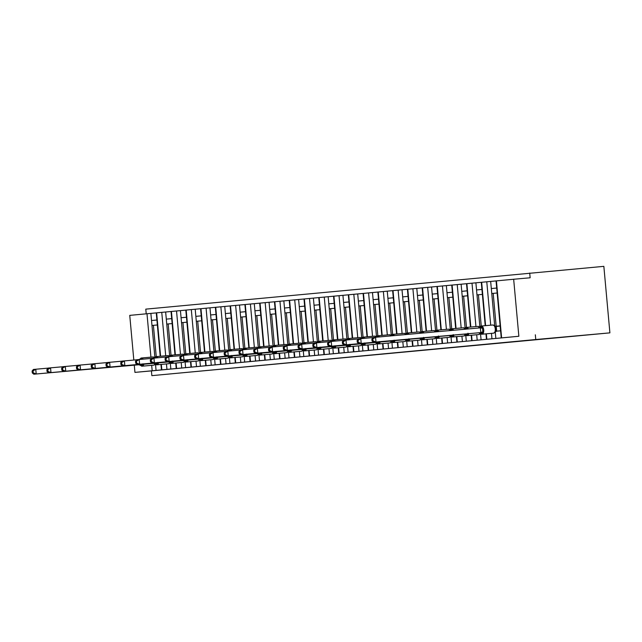 <?xml version="1.0" encoding="UTF-8"?>
<svg xmlns="http://www.w3.org/2000/svg" width="642" height="642" viewBox="0 0 642 642"><rect width="100%" height="100%" fill="white"/><g stroke="black" fill="none" stroke-linecap="round" stroke-linejoin="round"><path stroke-width="0.96" d="M155.525 364.463L156.062 370.402L134.94 372.384L151.416 370.899L151.849 375.65L609.9 332.861L603.849 266.35L145.79 309.139L146.224 313.826M496.394 331.2L500.591 330.807M156.062 370.402L495.849 338.438L495.263 331.946M495.849 338.438L502.67 337.796L501.242 337.925L496.049 280.915L490.665 281.429L491.315 288.555L496.699 288.049L491.315 288.555L491.764 293.498L493.184 293.362L496.178 326.24L500.142 325.879L496.178 326.24M494.709 325.895L491.764 293.498M497.149 293.009L493.184 293.362M481.075 339.827L480.537 333.888M481.259 326.04L478.41 294.75L476.99 294.887L475.891 282.817L481.283 282.311M479.879 326.626L476.99 294.887M482.383 294.397L478.41 294.75M481.933 289.462L476.541 289.951L481.925 289.438M466.309 341.223L465.763 335.276M466.485 327.428L463.636 296.147L462.216 296.275L461.117 284.213L475.891 282.817M465.105 328.014L462.216 296.275M467.609 295.785L463.636 296.147M467.159 290.85L461.767 291.34L467.151 290.826M451.535 342.611L450.989 336.665M451.711 328.816L448.862 297.535L447.442 297.663L446.342 285.602L461.117 284.213M450.331 329.41L447.442 297.663M452.835 297.174L448.862 297.535M446.993 292.728L452.385 292.222L446.993 292.728M436.761 344L436.215 338.061M436.937 330.213L434.088 298.923L432.668 299.06L431.568 286.99L446.342 285.602M435.557 330.799L432.668 299.06M438.061 298.562L434.088 298.923M437.611 293.635L432.218 294.116L437.611 293.611M421.987 345.388L421.441 339.449M422.163 331.601L419.314 300.312L417.894 300.448L416.794 288.378L431.568 286.99M420.783 332.187L417.894 300.448M423.287 299.958L419.314 300.312M422.837 295.023L417.444 295.505L422.837 294.999M407.213 346.776L406.675 340.838M407.389 332.989L404.54 301.7L403.12 301.836L402.02 289.767L416.794 288.378M406.009 333.575L403.12 301.836M408.513 301.347L404.54 301.7M402.67 296.893L408.063 296.387L402.67 296.893M392.439 348.165L391.901 342.226M392.615 334.378L389.766 303.096L388.346 303.225L387.254 291.163L392.639 290.649M391.235 334.963L388.346 303.225M393.739 302.735L389.766 303.096M393.289 297.8L387.896 298.289L393.289 297.776M377.665 349.561L377.127 343.614M377.841 335.766L374.992 304.485L373.572 304.613L372.48 292.551L387.254 291.163M376.461 336.352L373.572 304.613M378.965 304.123L374.992 304.485M373.122 299.678L378.515 299.164L373.122 299.678M362.89 350.949L362.353 345.003M363.067 337.154L360.226 305.873L358.806 306.009L357.706 293.94L372.48 292.551M361.695 337.748L358.806 306.009M364.191 305.512L360.226 305.873M358.356 301.066L363.741 300.56L358.356 301.066M348.116 352.338L347.579 346.399M348.293 338.551L345.452 307.261L344.032 307.398L342.932 295.328L348.317 294.822M346.921 339.137L344.032 307.398M349.417 306.9L345.452 307.261M348.967 301.973L343.582 302.454L348.967 301.949M333.342 353.726L332.805 347.787M333.527 339.939L330.678 308.65L329.258 308.786L328.158 296.716L342.932 295.328M332.147 340.525L329.258 308.786M334.642 308.296L330.678 308.65M328.808 303.843L334.193 303.337L328.808 303.843M318.568 355.114L318.031 349.176M318.753 341.327L315.904 310.038L314.484 310.174L313.384 298.105L318.777 297.599M317.373 341.913L314.484 310.174M319.877 309.685L315.904 310.038M319.427 304.749L314.034 305.231L319.419 304.725M303.802 356.503L303.257 350.564M303.979 342.716L301.13 311.434L299.71 311.563L298.61 299.501L313.384 298.105M302.599 343.301L299.71 311.563M305.102 311.073L301.13 311.434M304.653 306.138L299.26 306.627L304.645 306.114M289.028 357.899L288.483 351.952M289.205 344.104L286.356 312.823L284.936 312.951L283.836 300.889L298.61 299.501M287.825 344.69L284.936 312.951M290.328 312.461L286.356 312.823M284.486 308.016L289.879 307.51L284.486 308.016M274.254 359.287L273.709 353.349M274.431 345.5L271.582 314.211L270.162 314.347L269.062 302.278L283.836 300.889M273.051 346.086L270.162 314.347M275.554 313.85L271.582 314.211M275.105 308.914L269.712 309.404L275.105 308.898M259.48 360.676L258.935 354.737M259.657 346.889L256.808 315.599L255.388 315.736L254.288 303.666L269.062 302.278M258.277 347.474L255.388 315.736M260.78 315.246L256.808 315.599M260.331 310.311L254.938 310.792L260.331 310.287M244.706 362.064L244.169 356.125M244.883 348.277L242.034 316.988L240.614 317.124L239.514 305.054L254.288 303.666M243.503 348.863L240.614 317.124M246.006 316.634L242.034 316.988M240.164 312.181L245.557 311.675L240.164 312.181M229.932 363.452L229.395 357.514M230.109 349.665L227.26 318.376L225.84 318.512L224.748 306.443L230.133 305.937M228.729 350.251L225.84 318.512M231.232 318.023L227.26 318.376M230.783 313.087L225.39 313.569L230.783 313.063M215.158 364.841L214.621 358.902M215.335 351.054L212.486 319.772L211.066 319.901L209.974 307.839L224.748 306.443M213.955 351.639L211.066 319.901M216.458 319.411L212.486 319.772M210.616 314.965L216.009 314.452L210.616 314.965M200.384 366.237L199.847 360.29M200.561 352.442L197.72 321.161L196.3 321.289L195.2 309.227L209.974 307.839M199.189 353.028L196.3 321.289M201.684 320.799L197.72 321.161M195.85 316.354L201.235 315.848L195.85 316.354M185.61 367.625L185.073 361.687M185.787 353.838L182.946 322.549L181.525 322.685L180.426 310.616L185.811 310.11M184.415 354.424L181.525 322.685M186.91 322.188L182.946 322.549M186.461 317.252L181.076 317.742L186.461 317.236M170.836 369.014L170.299 363.075M171.021 355.227L168.172 323.937L166.751 324.074L165.652 312.004L180.426 310.616M169.64 355.812L166.751 324.074M172.136 323.584L168.172 323.937M166.302 319.13L171.687 318.625L166.302 319.13M156.247 356.615L153.398 325.325L151.977 325.462L150.878 313.392L156.271 312.887M154.866 357.201L151.977 325.462M157.37 324.972L153.398 325.325M156.921 320.037L151.528 320.518L156.913 320.013M529.706 273.027L530.14 277.777L513.664 279.254L518.856 336.264L501.242 337.925M518.856 336.264L151.416 370.899M513.664 279.254L496.049 280.915M150.934 357.153L146.986 313.753L129.748 315.374L133.817 360.05M146.986 313.753L150.878 313.392M165.708 355.764L161.76 312.357L156.263 312.879L160.211 356.254M161.76 312.357L165.652 312.004M195.256 352.98L191.308 309.58L185.811 310.102L189.759 353.477M191.308 309.58L195.2 309.227M239.578 348.815L235.622 305.415L230.133 305.929L234.081 349.304M235.622 305.415L239.514 305.054M328.214 340.477L324.266 297.077L318.769 297.591L322.717 340.966M324.266 297.077L328.158 296.716M357.763 337.692L353.814 294.293L348.317 294.814L352.265 338.19M353.814 294.293L357.706 293.94M402.085 333.527L398.128 290.128L392.639 290.641L396.587 334.025M398.128 290.128L402.02 289.767M490.721 325.189L486.772 281.79L481.275 282.303L485.224 325.687M486.772 281.79L490.665 281.429M134.94 372.384L134.282 365.17M535.332 334.787L535.765 339.53L151.849 375.65M609.9 332.861L535.765 339.53M142.965 363.781L143.399 364.937L141.489 365.699L139.619 364.961L141.994 366.197L153.526 365.162A4.101 2.046 -95.1 0 0 153.526 365.162L153.815 365.129A4.101 2.046 -95.1 0 0 155.043 364.03M32.1 371.012L32.277 372.906L33.215 372.817L33.047 370.924L32.1 371.012L33.4 369.455L48.126 368.123M33.047 370.924L35.767 369.238L36.201 373.989L140.943 364.512M33.215 372.817L36.201 373.989L33.833 374.206L140.967 364.56M140.092 359.424A2.103 1.822 84.6 0 0 140.558 358.629L141.537 357.995A4.101 2.046 84.9 0 1 143.142 359.151M140.373 359.4A2.103 1.822 84.6 0 0 140.847 358.597A0.955 0.827 84.6 0 1 141.529 357.995L141.529 357.995A0.955 0.827 84.6 0 0 141.529 357.995L141.248 358.027A0.955 0.827 -95.4 0 0 140.558 358.629L142.861 358.998L142.227 359.231M143.399 364.937L141.039 364.552M140.349 365.226L138.672 364.776M33.833 374.206L32.277 372.906M157.739 362.385L158.173 363.549L156.263 364.311L154.393 363.573L156.76 364.808A4.101 2.046 84.9 0 1 156.76 364.808L168.3 363.765A4.101 2.046 -95.1 0 0 168.3 363.765L168.581 363.741A4.101 2.046 -95.1 0 0 169.817 362.642M46.874 369.623L47.043 371.517L47.989 371.429L47.821 369.535L46.874 369.623L48.174 368.067L62.9 366.734M47.821 369.535L50.541 367.85L50.975 372.601L155.757 363.115M47.989 371.429L50.975 372.601L48.607 372.817L155.733 363.171M154.866 358.035A2.103 1.822 84.6 0 0 155.332 357.233L156.303 356.607A0.955 0.827 84.6 0 0 155.613 357.209L157.635 357.61M158.173 363.549L155.813 363.163M155.123 363.837L153.446 363.388M48.607 372.817L47.043 371.517M172.513 360.997L172.947 362.16L171.037 362.923L169.167 362.184L171.534 363.42A4.101 2.046 84.9 0 1 171.534 363.42L183.355 362.353A4.101 2.046 -95.1 0 0 184.591 361.253M61.648 368.235L61.817 370.129L62.764 370.041L62.595 368.139L61.648 368.235L62.948 366.678L77.674 365.346M62.595 368.139L65.315 366.454L65.749 371.204L170.531 361.727M62.764 370.041L65.749 371.204L63.381 371.429L170.507 361.783M169.64 356.647A2.103 1.822 84.6 0 0 170.106 355.845L169.352 356.503L170.796 355.243L182.617 354.183A4.101 2.046 -95.1 0 1 183.981 354.978M172.69 356.374A4.101 2.046 84.9 0 0 171.085 355.219L171.077 355.219A0.955 0.827 84.6 0 0 171.077 355.219L170.796 355.243A0.955 0.827 -95.4 0 0 170.106 355.845L172.409 356.222L171.775 356.454M172.947 362.16L170.587 361.775M169.897 362.441L168.22 361.992M63.381 371.429L61.817 370.129M187.287 359.608L187.721 360.764L185.811 361.534L183.941 360.796L186.308 362.024A4.101 2.046 84.9 0 1 186.308 362.024L197.84 360.989A4.101 2.046 -95.1 0 0 197.848 360.989L198.129 360.964A4.101 2.046 -95.1 0 0 199.365 359.865L201.082 360.635L212.614 359.6A4.101 2.046 -95.1 0 0 212.622 359.6L212.903 359.576A4.101 2.046 -95.1 0 0 214.139 358.477M76.422 366.839L76.591 368.741L77.538 368.652L77.369 366.751L76.422 366.839L77.722 365.29L92.448 363.958M77.369 366.751L80.09 365.065L80.523 369.816L185.265 360.339M77.538 368.652L80.523 369.816L78.155 370.041L185.281 360.387M184.415 355.259A2.103 1.822 84.6 0 0 184.88 354.456L184.126 355.114L185.57 353.854L197.391 352.787A4.101 2.046 -95.1 0 1 198.755 353.59M187.456 354.986A4.101 2.046 84.9 0 0 185.859 353.83L185.851 353.83A0.955 0.827 84.6 0 0 185.851 353.83L185.57 353.854A0.955 0.827 -95.4 0 0 184.88 354.456L187.183 354.825L186.549 355.066M187.721 360.764L185.361 360.387M184.663 361.053L182.986 360.603M78.155 370.041L76.591 368.741M202.061 358.22L202.495 359.376L200.296 360.17L198.715 359.408L199.397 359.897M91.196 365.45L91.365 367.352L92.312 367.264L92.143 365.362L91.196 365.45L92.496 363.902L107.222 362.561M92.143 365.362L94.864 363.677L95.297 368.428L200.071 358.95M92.312 367.264L95.297 368.428L92.929 368.652L200.055 358.998M199.18 353.87A2.103 1.822 84.6 0 0 199.654 353.068L198.9 353.726L200.344 352.466L212.157 351.399A4.101 2.046 -95.1 0 1 212.165 351.399A4.101 2.046 -95.1 0 1 213.529 352.201M202.23 353.59A4.101 2.046 84.9 0 0 200.633 352.442L200.625 352.442A4.101 2.046 84.9 0 1 200.633 352.442L200.344 352.466A0.955 0.827 -95.4 0 0 199.654 353.068L201.957 353.437M202.495 359.376L200.135 358.99M199.437 359.664L197.76 359.215M92.929 368.652L91.365 367.352M216.835 356.832L217.269 357.987L215.359 358.75L213.489 358.019M105.97 364.062L106.139 365.964L107.086 365.868L106.909 363.974L105.97 364.062L107.27 362.513L121.996 361.173M106.909 363.974L109.638 362.289L110.071 367.039L214.845 357.562M107.086 365.868L110.071 367.039L107.704 367.264L214.829 357.61M213.955 352.474A2.103 1.822 84.6 0 0 214.428 351.68L213.674 352.338L215.118 351.078L226.931 350.01A4.101 2.046 -95.1 0 0 226.931 350.01A4.101 2.046 -95.1 0 1 228.303 350.805M217.004 352.201A4.101 2.046 84.9 0 0 215.407 351.046L215.399 351.046A4.101 2.046 84.9 0 1 215.407 351.046L215.118 351.078A0.955 0.827 -95.4 0 0 214.428 351.68L216.731 352.049L216.089 352.289M217.269 357.987L214.901 357.602M214.211 358.276L212.534 357.827M107.704 367.264L106.139 365.964M231.61 355.443L232.043 356.599L230.133 357.361L228.263 356.623L230.63 357.859A4.101 2.046 84.9 0 1 230.63 357.859L242.162 356.824A4.101 2.046 -95.1 0 0 242.17 356.816L242.451 356.792A4.101 2.046 -95.1 0 0 243.679 355.692M120.736 362.674L120.913 364.568L121.86 364.479L121.683 362.586L120.736 362.674L122.044 361.117L136.77 359.785M121.683 362.586L124.412 360.9L124.837 365.651L229.619 356.166M121.86 364.479L124.837 365.651L122.47 365.868L229.603 356.222M228.729 351.086A2.103 1.822 84.6 0 0 229.202 350.291L230.173 349.657A4.101 2.046 84.9 0 1 230.181 349.657L241.705 348.622A4.101 2.046 -95.1 0 0 241.705 348.622A4.101 2.046 -95.1 0 1 243.077 349.417M231.778 350.813A4.101 2.046 84.9 0 0 230.181 349.657L229.884 349.689A0.955 0.827 -95.4 0 1 229.892 349.689A0.955 0.827 -95.4 0 0 229.202 350.291L231.497 350.66M232.043 356.599L229.675 356.214M228.985 356.888L227.308 356.438M122.47 365.868L120.913 364.568M246.384 354.047L246.817 355.211L244.899 355.973L243.029 355.235L245.405 356.47L256.936 355.427A4.101 2.046 -95.1 0 0 256.936 355.427L257.225 355.403A4.101 2.046 -95.1 0 0 258.453 354.304M135.51 361.286L135.687 363.179L136.634 363.091L136.457 361.197L135.51 361.286L136.818 359.729L151.544 358.397M136.457 361.197L139.186 359.512L139.611 364.263L244.393 354.777M136.634 363.091L139.611 364.263L137.244 364.479L244.377 354.833M243.503 349.697A2.103 1.822 84.6 0 0 243.976 348.895L244.658 348.293A0.955 0.827 -95.4 0 1 244.666 348.293L244.939 348.269M257.851 348.028A4.101 2.046 -95.1 0 0 256.487 347.234L244.947 348.269A4.101 2.046 84.9 0 1 244.955 348.269L244.658 348.293A0.955 0.827 -95.4 0 0 243.976 348.895L246.271 349.272L245.637 349.505M246.817 355.211L244.45 354.825M243.759 355.499L242.082 355.05M137.244 364.479L135.687 363.179M261.15 352.659L261.591 353.822L259.673 354.585L257.803 353.846L260.179 355.082A4.101 2.046 84.9 0 1 260.179 355.082L271.999 354.015A4.101 2.046 -95.1 0 0 273.227 352.915M150.284 359.897L150.461 361.791L151.408 361.703L151.231 359.801L150.284 359.897L151.584 358.34L166.318 357.008M151.231 359.801L153.952 358.116L154.385 362.866L259.135 353.389M151.408 361.703L154.385 362.866L152.018 363.091L259.151 353.445M258.277 348.309A2.103 1.822 84.6 0 0 258.742 347.507L257.996 348.165L259.432 346.905L271.253 345.845A4.101 2.046 -95.1 0 0 271.253 345.845A4.101 2.046 -95.1 0 1 272.625 346.64M261.326 348.036A4.101 2.046 84.9 0 0 259.729 346.881L259.721 346.881A4.101 2.046 84.9 0 1 259.729 346.881L259.432 346.905A0.955 0.827 -95.4 0 1 259.44 346.905A0.955 0.827 -95.4 0 0 258.742 347.507L261.045 347.884L260.411 348.116M261.591 353.822L259.224 353.437M258.533 354.103L256.856 353.654M152.018 363.091L150.461 361.791M165.058 358.501L165.235 360.403L166.182 360.314L166.005 358.413L165.058 358.501L166.358 356.952L168.726 356.727L169.159 361.478L166.792 361.703L273.998 352.041L276.365 352.426L275.924 351.27L276.365 352.426L274.447 353.196L272.577 352.458L274.953 353.686L286.484 352.651A4.101 2.046 -95.1 0 0 286.484 352.651L286.773 352.627A4.101 2.046 -95.1 0 0 288.001 351.527M166.005 358.413L168.726 356.727L181.092 355.62M166.182 360.314L169.159 361.478L273.941 352.001M273.051 346.921A2.103 1.822 84.6 0 0 273.516 346.118L272.77 346.776L274.206 345.516L286.027 344.449A4.101 2.046 -95.1 0 1 286.035 344.449A4.101 2.046 -95.1 0 1 287.399 345.252M276.1 346.648A4.101 2.046 84.9 0 0 274.495 345.492L274.206 345.516A0.955 0.827 -95.4 0 1 274.214 345.516A0.955 0.827 -95.4 0 0 273.516 346.118L275.819 346.487L275.185 346.728M273.307 352.715L271.63 352.265M166.792 361.703L165.235 360.403M290.698 349.882L291.131 351.038L289.221 351.808L287.351 351.07L289.727 352.298L301.258 351.262A4.101 2.046 -95.1 0 0 301.258 351.262L301.547 351.23A4.101 2.046 -95.1 0 0 302.775 350.139M179.832 357.113L180.009 359.014L180.948 358.926L180.779 357.024L179.832 357.113L181.132 355.564L195.858 354.224M180.779 357.024L183.5 355.339L183.933 360.09L288.675 350.612M180.948 358.926L183.933 360.09L181.566 360.314L288.699 350.66M287.825 345.532A2.103 1.822 84.6 0 0 288.29 344.73L287.536 345.388L288.98 344.128L300.801 343.061A4.101 2.046 -95.1 0 1 302.173 343.855M290.874 345.252A4.101 2.046 84.9 0 0 289.269 344.104L288.98 344.128A0.955 0.827 -95.4 0 0 288.29 344.73L290.593 345.099L289.959 345.34M291.131 351.038L288.772 350.652M288.081 351.326L286.404 350.877M181.566 360.314L180.009 359.014M305.472 348.494L305.905 349.649L303.995 350.412L302.125 349.673L304.501 350.909L316.033 349.874A4.101 2.046 -95.1 0 0 316.033 349.874L316.321 349.842A4.101 2.046 -95.1 0 0 317.549 348.742M194.606 355.724L194.783 357.626L195.722 357.53L195.553 355.636L194.606 355.724L195.906 354.175L210.632 352.835M195.553 355.636L198.274 353.951L198.707 358.701L303.449 349.224M195.722 357.53L198.707 358.701L196.34 358.926L303.473 349.272M302.599 344.136A2.103 1.822 84.6 0 0 303.064 343.342L304.043 342.708A4.101 2.046 84.9 0 1 305.648 343.863M302.88 344.112A2.103 1.822 84.6 0 0 303.353 343.31A0.955 0.827 84.6 0 1 304.035 342.708L304.035 342.708A0.955 0.827 84.6 0 0 304.035 342.708L303.754 342.74A0.955 0.827 -95.4 0 0 303.064 343.342L305.367 343.711L304.733 343.952M305.905 349.649L303.546 349.264M302.855 349.938L301.178 349.489M196.34 358.926L194.783 357.626M320.246 347.105L320.679 348.261L318.769 349.023L316.899 348.285L319.267 349.521A4.101 2.046 84.9 0 1 319.267 349.521L330.807 348.478A4.101 2.046 -95.1 0 0 330.807 348.486A4.101 2.046 -95.1 0 0 330.807 348.478L331.087 348.454A4.101 2.046 -95.1 0 0 332.323 347.354M209.38 354.336L209.549 356.23L210.496 356.141L210.327 354.248L209.38 354.336L210.68 352.779L225.406 351.447M210.327 354.248L213.048 352.562L213.481 357.313L318.263 347.828M210.496 356.141L213.481 357.313L211.114 357.53L318.239 347.884M317.373 342.748A2.103 1.822 84.6 0 0 317.838 341.945L318.809 341.319A0.955 0.827 84.6 0 0 318.119 341.921L320.141 342.322L319.507 342.555M320.679 348.261L318.32 347.876M317.63 348.55L315.952 348.1M211.114 357.53L209.549 356.23M335.02 345.709L335.453 346.873L333.543 347.635L331.673 346.897L334.041 348.133A4.101 2.046 84.9 0 1 334.041 348.133L345.861 347.065A4.101 2.046 -95.1 0 0 347.097 345.966M224.154 352.948L224.323 354.841L225.27 354.753L225.101 352.859L224.154 352.948L225.454 351.391L240.18 350.059M225.101 352.859L227.822 351.174L228.255 355.925L333.038 346.439M225.27 354.753L228.255 355.925L225.888 356.141L333.013 346.495M332.147 341.359A2.103 1.822 84.6 0 0 332.612 340.557L331.858 341.223L333.302 339.955L345.123 338.896A4.101 2.046 -95.1 0 1 346.487 339.69M335.196 341.087A4.101 2.046 84.9 0 0 333.591 339.931L333.583 339.931A0.955 0.827 84.6 0 0 333.583 339.931L333.302 339.955A0.955 0.827 -95.4 0 0 332.612 340.557L334.915 340.934M335.453 346.873L333.094 346.487M332.404 347.161L330.726 346.712M225.888 356.141L224.323 354.841M349.794 344.321L350.227 345.484L348.317 346.247L346.447 345.508L348.815 346.744L360.347 345.701A4.101 2.046 -95.1 0 0 360.355 345.701L360.635 345.677A4.101 2.046 -95.1 0 0 361.871 344.577L363.589 345.348L375.121 344.313A4.101 2.046 -95.1 0 0 375.129 344.313L375.409 344.289A4.101 2.046 -95.1 0 0 376.645 343.189M238.928 351.559L239.097 353.453L240.044 353.365L239.875 351.463L238.928 351.559L240.228 350.002L254.954 348.67M239.875 351.463L242.596 349.778L243.029 354.528L347.771 345.051M240.044 353.365L243.029 354.528L240.662 354.753L347.787 345.099M346.921 339.971A2.103 1.822 84.6 0 0 347.386 339.169L346.632 339.827L348.076 338.567L359.897 337.507A4.101 2.046 -95.1 0 1 361.261 338.302M349.962 339.698A4.101 2.046 84.9 0 0 348.365 338.543L348.357 338.543A0.955 0.827 84.6 0 0 348.357 338.543L348.076 338.567A0.955 0.827 -95.4 0 0 347.386 339.169L349.689 339.546L349.055 339.778M350.227 345.484L347.868 345.099M347.17 345.765L345.492 345.316M240.662 354.753L239.097 353.453M364.568 342.932L365.001 344.088L362.802 344.882L361.221 344.12L361.903 344.61M253.702 350.163L253.871 352.065L254.818 351.976L254.649 350.075L253.702 350.163L255.002 348.614L269.728 347.282M254.649 350.075L257.37 348.389L257.803 353.14L362.578 343.663M254.818 351.976L257.803 353.14L255.436 353.365L362.561 343.711M361.687 338.583A2.103 1.822 84.6 0 0 362.16 337.78L361.406 338.438L362.85 337.178L374.663 336.111A4.101 2.046 -95.1 0 1 374.671 336.111A4.101 2.046 -95.1 0 1 376.035 336.914M364.736 338.31A4.101 2.046 84.9 0 0 363.139 337.154L363.131 337.154A4.101 2.046 84.9 0 1 363.139 337.154L362.85 337.178A0.955 0.827 -95.4 0 0 362.16 337.78L364.463 338.149L363.821 338.39M365.001 344.088L362.642 343.703M361.944 344.377L360.266 343.927M255.436 353.365L253.871 352.065M379.342 341.544L379.775 342.7L377.865 343.462L375.995 342.732L378.363 343.96A4.101 2.046 84.9 0 1 378.363 343.96L389.895 342.924A4.101 2.046 -95.1 0 0 389.903 342.924L390.184 342.892A4.101 2.046 -95.1 0 0 391.411 341.801M268.476 348.775L268.645 350.676L269.592 350.588L269.415 348.686L268.476 348.775L269.776 347.226L284.502 345.886M269.415 348.686L272.144 347.001L272.577 351.752L377.352 342.274M269.592 350.588L272.577 351.752L270.21 351.976L377.335 342.322M376.461 337.194A2.103 1.822 84.6 0 0 376.934 336.392L376.18 337.05L377.624 335.79L389.437 334.723A4.101 2.046 -95.1 0 0 389.437 334.723A4.101 2.046 -95.1 0 1 390.809 335.517M379.51 336.914A4.101 2.046 84.9 0 0 377.913 335.766L377.905 335.766A4.101 2.046 84.9 0 1 377.913 335.766L377.624 335.79A0.955 0.827 -95.4 0 0 376.934 336.392L379.237 336.761L378.595 337.002M379.775 342.7L377.408 342.314M376.718 342.988L375.04 342.539M270.21 351.976L268.645 350.676M394.116 340.156L394.549 341.311L392.639 342.074L390.769 341.335L393.137 342.571A4.101 2.046 84.9 0 1 393.137 342.571L404.669 341.536A4.101 2.046 -95.1 0 0 404.677 341.536L404.958 341.504A4.101 2.046 -95.1 0 0 406.185 340.404M283.242 347.386L283.419 349.288L284.366 349.192L284.189 347.298L283.242 347.386L284.55 345.837L299.276 344.497M284.189 347.298L286.918 345.613L287.343 350.363L392.126 340.878M284.366 349.192L287.343 350.363L284.976 350.588L392.11 340.934M391.171 335.87A2.103 1.822 84.6 0 0 391.708 335.004L392.679 334.37A4.101 2.046 84.9 0 1 392.687 334.37L404.211 333.334A4.101 2.046 -95.1 0 0 404.211 333.334A4.101 2.046 -95.1 0 1 405.583 334.129M394.316 335.581A4.101 2.046 84.9 0 0 392.687 334.37L392.39 334.402A0.955 0.827 -95.4 0 1 392.398 334.402A0.955 0.827 -95.4 0 0 391.708 335.004L394.003 335.373L393.209 335.686M394.549 341.311L392.182 340.926M391.492 341.6L389.814 341.151M284.976 350.588L283.419 349.288M408.89 338.767L409.323 339.923L407.405 340.685L405.535 339.947L407.911 341.183L419.443 340.14A4.101 2.046 -95.1 0 0 419.443 340.14L419.732 340.116A4.101 2.046 -95.1 0 0 420.959 339.016M298.016 345.998L298.193 347.892L299.14 347.803L298.963 345.91L298.016 345.998L299.324 344.441L314.05 343.109M298.963 345.91L301.692 344.224L302.117 348.975L406.9 339.49M299.14 347.803L302.117 348.975L299.75 349.192L406.884 339.546M405.872 334.546A2.103 1.822 84.6 0 0 406.482 333.607L407.164 333.013A0.955 0.827 -95.4 0 1 407.172 333.013L407.445 332.981M420.358 332.741A4.101 2.046 -95.1 0 0 418.993 331.946L407.453 332.981A4.101 2.046 84.9 0 1 407.461 332.981L407.164 333.013A0.955 0.827 -95.4 0 0 406.482 333.607L408.777 333.984L407.814 334.37M409.323 339.923L406.956 339.538M406.266 340.212L404.588 339.762M299.75 349.192L298.193 347.892M423.656 337.371L424.097 338.535L422.179 339.297L420.309 338.559L422.685 339.795L434.506 338.727A4.101 2.046 -95.1 0 0 435.733 337.628M312.79 344.61L312.967 346.503L313.914 346.415L313.737 344.521L312.79 344.61L314.09 343.053L328.824 341.721M313.737 344.521L316.458 342.828L316.891 347.579L421.642 338.109M313.914 346.415L316.891 347.579L314.524 347.803L421.658 338.157M420.558 333.222A2.103 1.822 84.6 0 0 421.248 332.219L420.502 332.885L421.938 331.617L433.759 330.558A4.101 2.046 -95.1 0 0 433.759 330.558A4.101 2.046 -95.1 0 1 435.132 331.352M423.929 332.917A4.101 2.046 84.9 0 0 422.235 331.593L422.227 331.593A4.101 2.046 84.9 0 1 422.235 331.593L421.938 331.617A0.955 0.827 -95.4 0 1 421.946 331.617A0.955 0.827 -95.4 0 0 421.248 332.219L423.551 332.596L422.428 333.054M424.097 338.535L421.73 338.149M421.04 338.824L419.362 338.374M314.524 347.803L312.967 346.503M438.43 335.983L438.871 337.146L436.953 337.909L435.083 337.17L437.459 338.398L448.991 337.363A4.101 2.046 -95.1 0 0 448.991 337.363L449.28 337.339A4.101 2.046 -95.1 0 0 450.507 336.239M327.564 343.213L327.741 345.115L328.688 345.027L328.511 343.125L327.564 343.213L328.865 341.664L343.598 340.332M328.511 343.125L331.232 341.44L331.665 346.19L436.448 336.713M328.688 345.027L331.665 346.19L329.298 346.415L436.432 336.761M435.228 331.906A2.103 1.822 84.6 0 0 436.022 330.831L435.276 331.489L436.712 330.229L448.533 329.169A4.101 2.046 -95.1 0 1 448.541 329.169A4.101 2.046 -95.1 0 1 449.906 329.964M438.727 331.585A4.101 2.046 84.9 0 0 437.001 330.205L436.712 330.229A0.955 0.827 -95.4 0 1 436.721 330.229A0.955 0.827 -95.4 0 0 436.022 330.831L438.326 331.208L437.017 331.737M438.871 337.146L436.504 336.761M435.814 337.427L434.136 336.978M329.298 346.415L327.741 345.115M453.204 334.594L453.637 335.75L451.727 336.52L449.857 335.782L452.233 337.01L463.765 335.975A4.101 2.046 -95.1 0 0 463.765 335.975L464.054 335.951A4.101 2.046 -95.1 0 0 465.281 334.851M342.338 341.825L342.515 343.727L343.454 343.639L343.285 341.737L342.338 341.825L343.639 340.276L358.364 338.944M343.285 341.737L346.006 340.051L346.439 344.802L451.182 335.325M343.454 343.639L346.439 344.802L344.072 345.027L451.206 335.373M449.882 330.582A2.103 1.822 84.6 0 0 450.796 329.442L450.042 330.1L451.487 328.84L463.307 327.773A4.101 2.046 -95.1 0 1 464.68 328.576M453.533 330.253A4.101 2.046 84.9 0 0 451.775 328.816L451.487 328.84A0.955 0.827 -95.4 0 0 450.796 329.442L453.1 329.811L450.844 330.614M453.637 335.75L451.278 335.365M450.588 336.039L448.91 335.589M344.072 345.027L342.515 343.727M467.978 333.206L468.411 334.362L466.501 335.124L464.631 334.394L467.007 335.622L478.539 334.586A4.101 2.046 -95.1 0 0 478.539 334.586L478.828 334.554A4.101 2.046 -95.1 0 0 480.056 333.463M357.113 340.437L357.289 342.338L358.228 342.25L358.059 340.348L357.113 340.437L358.413 338.888L373.138 337.548M358.059 340.348L360.78 338.663L361.213 343.414L465.956 333.936M358.228 342.25L361.213 343.414L358.846 343.639L465.98 333.984M464.495 329.266A2.103 1.822 84.6 0 0 465.57 328.054L466.541 327.428A4.101 2.046 84.9 0 1 466.549 327.42A4.101 2.046 84.9 0 1 468.331 328.921M464.768 329.242A2.103 1.822 84.6 0 0 465.859 328.022A0.955 0.827 84.6 0 1 466.541 327.428L466.541 327.428A0.955 0.827 84.6 0 0 466.541 327.428L466.261 327.452A0.955 0.827 -95.4 0 0 465.57 328.054L467.874 328.423L465.619 329.226M468.411 334.362L466.052 333.976M465.362 334.651L463.684 334.201M358.846 343.639L357.289 342.338M493.602 333.166A0.955 0.827 -95.4 0 1 493.594 333.166A4.101 2.046 -95.1 0 0 495.263 328.889A4.101 2.046 -95.1 0 0 492.855 324.996L481.323 326.032A4.101 2.046 84.9 0 1 483.731 329.932A4.101 2.046 84.9 0 1 482.062 334.209L481.781 334.233A4.101 2.046 84.9 0 1 481.773 334.233L493.313 333.198A4.101 2.046 -95.1 0 0 493.313 333.198L493.602 333.166A0.955 0.827 -95.4 0 1 493.602 333.166L495.126 332.131L495.664 330.654L495.327 327.051L495.664 330.686L496.691 331.12L495.809 331.248M482.648 330.028L483.185 332.973L480.994 333.768L479.405 332.997L481.773 334.233L493.594 333.166L482.062 334.209A0.955 0.827 -95.4 0 1 481.275 333.736A2.103 1.822 84.6 0 0 479.542 332.708L480.826 332.588L480.32 327.845L482.648 327.035L482.648 330.028M371.887 339.048L372.055 340.95L373.002 340.854L372.833 338.96L371.887 339.048L373.187 337.499L480.32 327.845M372.833 338.96L375.554 337.275L375.987 342.025L480.746 332.596M373.002 340.854L375.987 342.025L373.62 342.25L479.542 332.708M497.43 331.103L496.435 331.192M496.266 326.449L495.343 327.083L494.501 325.967L496.25 326.409L496.691 331.12M500.158 326.056L496.25 326.409M499.797 330.879L496.683 331.16M478.025 328.062L481.315 326.032A0.955 0.827 84.6 0 0 480.625 326.634L482.648 327.035M479.59 327.324L480.344 326.666A0.955 0.827 -95.4 0 1 481.035 326.064L481.315 326.032A0.955 0.827 84.6 0 1 481.323 326.032L492.855 324.996L494.549 325.735M496.595 331.168L495.126 332.131M483.185 332.973L480.826 332.588M480.136 333.262L478.459 332.813M373.62 342.25L372.055 340.95M501.619 337.885L496.435 280.875M491.957 338.799L491.467 333.358M486.845 339.273L486.347 333.824M485.609 325.646L481.661 282.271M477.191 340.188L476.693 334.747M475.947 326.577L471.998 283.178M472.071 340.669L471.573 335.212M470.835 327.035L466.886 283.66M462.417 341.576L461.919 336.143M461.173 327.966L457.224 284.567M457.297 342.058L456.807 336.601M456.061 328.431L452.112 285.048M447.643 342.964L447.145 337.531M446.399 329.354L442.45 285.955M442.523 343.446L442.033 337.989M441.287 329.819L437.338 286.436M432.868 344.353L432.371 338.92M431.633 330.75L427.676 287.343M427.757 344.834L427.259 339.377M426.513 331.208L422.564 287.825M418.094 345.741L417.597 340.308M416.859 332.139L412.902 288.74M412.983 346.223L412.485 340.774M411.739 332.596L407.79 289.213M403.32 347.137L402.823 341.696M398.209 347.619L397.711 342.162M396.965 333.984L393.016 290.609M388.546 348.526L388.049 343.093M387.311 334.915L383.362 291.516M383.435 349.007L382.937 343.55M382.191 335.381L378.242 291.998M373.772 349.914L373.283 344.481M372.537 336.304L368.588 292.904M368.66 350.396L368.163 344.939M367.417 336.769L363.468 293.386M358.998 351.302L358.509 345.869M353.886 351.784L353.389 346.327M352.643 338.157L348.702 294.774M344.224 352.691L343.735 347.258M342.988 339.088L339.04 295.681M339.112 353.172L338.615 347.715M337.877 339.546L333.928 296.163M329.45 354.079L328.961 348.646M324.338 354.561L323.841 349.112M323.103 340.934L319.154 297.559M314.684 355.475L314.187 350.034M313.44 341.865L309.492 298.466M309.564 355.957L309.067 350.5M308.329 342.322L304.38 298.947M299.91 356.864L299.413 351.431M298.666 343.253L294.718 299.854M294.79 357.345L294.301 351.888M293.555 343.719L289.606 300.336M285.136 358.252L284.639 352.819M283.892 344.642L279.944 301.242M280.016 358.734L279.527 353.277M278.78 345.107L274.832 301.724M270.362 359.64L269.865 354.207M269.126 346.038L265.17 302.631M265.25 360.122L264.753 354.665M264.006 346.495L260.058 303.112M255.588 361.029L255.091 355.596M254.352 347.426L250.396 304.019M250.476 361.51L249.979 356.053M249.232 347.884L245.284 304.501M240.814 362.417L240.317 356.984M235.702 362.899L235.205 357.45M234.458 349.272L230.51 305.897M226.04 363.813L225.543 358.372M224.804 350.203L220.856 306.804M220.928 364.295L220.431 358.838M219.684 350.66L215.736 307.285M211.266 365.202L210.777 359.769M210.03 351.591L206.082 308.192M206.154 365.683L205.657 360.226M204.91 352.057L200.962 308.674M196.492 366.59L196.003 361.157M191.38 367.072L190.883 361.615M190.136 353.445L186.196 310.062M181.718 367.978L181.229 362.545M180.482 354.376L176.534 310.969M176.606 368.46L176.109 363.003M175.37 354.833L171.422 311.45M166.944 369.367L166.455 363.934M161.832 369.848L161.335 364.391M160.596 356.222L156.648 312.839M152.178 370.755L151.681 365.322M153.831 365.129A0.955 0.827 -95.4 0 1 153.815 365.129L155.34 364.094M143.792 364.255A4.101 2.046 84.9 0 1 142.275 366.173A0.955 0.827 -95.4 0 1 141.489 365.699A2.103 1.822 84.6 0 0 139.755 364.672M139.466 364.696A2.103 1.822 84.6 0 1 141.208 365.731A0.955 0.827 84.6 0 0 141.994 366.197L153.526 365.154A0.955 0.827 84.6 0 0 153.534 365.154L153.526 365.162A0.955 0.827 84.6 0 0 153.526 365.154M141.545 357.995L153.069 356.96A4.101 2.046 -95.1 0 1 154.433 357.755M158.566 362.866A4.101 2.046 84.9 0 1 157.049 364.776L168.589 363.741A0.955 0.827 -95.4 0 1 168.581 363.741L157.049 364.776A0.955 0.827 -95.4 0 1 156.263 364.311A2.103 1.822 84.6 0 0 154.529 363.284M157.916 357.763A4.101 2.046 84.9 0 0 156.311 356.607L167.843 355.572A4.101 2.046 -95.1 0 1 169.207 356.366M155.147 358.011A2.103 1.822 84.6 0 0 155.613 357.209L155.332 357.233A0.955 0.827 -95.4 0 1 156.022 356.631L156.303 356.607A0.955 0.827 84.6 0 1 156.311 356.607L167.843 355.572L169.536 356.31M154.24 363.308A2.103 1.822 84.6 0 1 155.982 364.335A0.955 0.827 84.6 0 0 156.768 364.808M173.34 361.478A4.101 2.046 84.9 0 1 171.823 363.388L183.355 362.353A0.955 0.827 -95.4 0 1 183.355 362.353L184.888 361.318M169.015 361.919A2.103 1.822 84.6 0 1 170.756 362.947A0.955 0.827 84.6 0 0 171.542 363.42L171.823 363.388A0.955 0.827 -95.4 0 1 171.037 362.923A2.103 1.822 84.6 0 0 169.303 361.895M183.066 362.377L183.066 362.377A4.101 2.046 -95.1 0 0 183.074 362.377L183.074 362.377A0.955 0.827 84.6 0 0 183.082 362.377L171.534 363.42M184.31 354.922L182.617 354.183L171.085 355.219A0.955 0.827 84.6 0 0 170.387 355.82A2.103 1.822 84.6 0 1 169.921 356.623M188.114 360.082A4.101 2.046 84.9 0 1 186.597 362L198.129 360.964A0.955 0.827 -95.4 0 1 198.129 360.964L199.662 359.929M183.789 360.531A2.103 1.822 84.6 0 1 185.522 361.558A0.955 0.827 84.6 0 0 186.316 362.024L186.597 362A0.955 0.827 -95.4 0 1 185.811 361.534A2.103 1.822 84.6 0 0 184.069 360.499M199.084 353.525L197.391 352.787L185.859 353.83A0.955 0.827 84.6 0 0 185.161 354.432A2.103 1.822 84.6 0 1 184.695 355.235M186.308 362.024L197.848 360.989A0.955 0.827 84.6 0 0 197.856 360.989L198.137 360.964M212.927 359.568A0.955 0.827 -95.4 0 1 212.911 359.568A0.955 0.827 -95.4 0 1 212.903 359.576L214.436 358.541M202.888 358.693A4.101 2.046 84.9 0 1 201.371 360.611A0.955 0.827 -95.4 0 1 200.585 360.146A2.103 1.822 84.6 0 0 198.843 359.111M198.563 359.143A2.103 1.822 84.6 0 1 200.296 360.17A0.955 0.827 84.6 0 0 201.09 360.635L212.911 359.568L201.09 360.635A4.101 2.046 84.9 0 1 201.082 360.635M213.85 352.137L212.165 351.399L200.633 352.442A0.955 0.827 84.6 0 0 199.935 353.044A2.103 1.822 84.6 0 1 199.469 353.838M227.693 358.18A0.955 0.827 -95.4 0 1 227.677 358.18A4.101 2.046 -95.1 0 0 228.905 357.088M217.662 357.305A4.101 2.046 84.9 0 1 216.145 359.223L227.677 358.18L229.21 357.145M213.337 357.746A2.103 1.822 84.6 0 1 215.07 358.782A0.955 0.827 84.6 0 0 215.864 359.247A4.101 2.046 84.9 0 1 215.856 359.247L216.145 359.223A0.955 0.827 -95.4 0 1 215.359 358.75A2.103 1.822 84.6 0 0 213.617 357.722M227.388 358.212L227.388 358.212A4.101 2.046 -95.1 0 0 227.396 358.212L215.864 359.247L227.388 358.212M228.624 350.749L226.939 350.01L215.407 351.046A0.955 0.827 84.6 0 0 214.709 351.647A2.103 1.822 84.6 0 1 214.243 352.45M242.467 356.792A0.955 0.827 -95.4 0 1 242.451 356.792L243.984 355.756M232.428 355.917A4.101 2.046 84.9 0 1 230.919 357.827A0.955 0.827 -95.4 0 1 230.133 357.361A2.103 1.822 84.6 0 0 228.392 356.334M230.919 357.827L242.451 356.792L230.919 357.827M230.173 349.657A0.955 0.827 84.6 0 0 229.483 350.259A2.103 1.822 84.6 0 1 229.017 351.062M228.111 356.358A2.103 1.822 84.6 0 1 229.844 357.393A0.955 0.827 84.6 0 0 230.638 357.859M247.202 354.528A4.101 2.046 84.9 0 1 245.693 356.438L257.225 355.403A0.955 0.827 -95.4 0 1 257.225 355.403L258.758 354.368M242.885 354.97A2.103 1.822 84.6 0 1 244.618 355.997A0.955 0.827 84.6 0 0 245.405 356.47L245.693 356.438A0.955 0.827 -95.4 0 1 244.899 355.973A2.103 1.822 84.6 0 0 243.166 354.946M243.783 349.673A2.103 1.822 84.6 0 0 244.257 348.871A0.955 0.827 84.6 0 1 244.947 348.269A4.101 2.046 84.9 0 1 246.552 349.425M258.172 347.972L256.487 347.234A4.101 2.046 -95.1 0 0 256.479 347.234L244.955 348.269M256.936 355.427A0.955 0.827 84.6 0 0 256.944 355.427L245.405 356.47M261.976 353.132A4.101 2.046 84.9 0 1 260.467 355.05L271.999 354.015A0.955 0.827 -95.4 0 1 271.999 354.015L273.532 352.98M257.659 353.582A2.103 1.822 84.6 0 1 259.392 354.609A0.955 0.827 84.6 0 0 260.179 355.074L260.467 355.05A0.955 0.827 -95.4 0 1 259.673 354.585A2.103 1.822 84.6 0 0 257.94 353.557M272.946 346.584L271.261 345.845L259.729 346.881A0.955 0.827 84.6 0 0 259.031 347.483A2.103 1.822 84.6 0 1 258.557 348.285M276.75 351.744A4.101 2.046 84.9 0 1 275.241 353.662L286.773 352.627A0.955 0.827 -95.4 0 1 286.773 352.627L288.298 351.591M272.425 352.193A2.103 1.822 84.6 0 1 274.166 353.22A0.955 0.827 84.6 0 0 274.953 353.686L275.241 353.662A0.955 0.827 -95.4 0 1 274.447 353.196A2.103 1.822 84.6 0 0 272.714 352.161M287.72 345.187L286.035 344.449L274.495 345.492A0.955 0.827 84.6 0 0 273.805 346.094A2.103 1.822 84.6 0 1 273.332 346.897M274.953 353.686L286.484 352.651A0.955 0.827 84.6 0 0 286.493 352.651L286.773 352.627M301.563 351.23A0.955 0.827 -95.4 0 1 301.547 351.23L303.072 350.195M291.524 350.355A4.101 2.046 84.9 0 1 290.015 352.273A0.955 0.827 -95.4 0 1 289.221 351.808A2.103 1.822 84.6 0 0 287.488 350.773M290.015 352.273L301.267 351.262A0.955 0.827 84.6 0 0 301.267 351.262L290.015 352.273M302.494 343.799L300.801 343.061L289.269 344.104A0.955 0.827 84.6 0 0 288.579 344.698A2.103 1.822 84.6 0 1 288.106 345.5M287.199 350.805A2.103 1.822 84.6 0 1 288.94 351.832A0.955 0.827 84.6 0 0 289.727 352.298M316.337 349.842A0.955 0.827 -95.4 0 1 316.321 349.842L317.846 348.807M306.298 348.967A4.101 2.046 84.9 0 1 304.781 350.885A0.955 0.827 -95.4 0 1 303.995 350.412A2.103 1.822 84.6 0 0 302.262 349.384M304.781 350.885L316.033 349.874A0.955 0.827 84.6 0 0 316.041 349.874L304.781 350.885M304.051 342.708L315.575 341.672A4.101 2.046 -95.1 0 1 316.939 342.467M301.973 349.409A2.103 1.822 84.6 0 1 303.714 350.444A0.955 0.827 84.6 0 0 304.501 350.909M321.072 347.579A4.101 2.046 84.9 0 1 319.555 349.489L331.095 348.454A0.955 0.827 -95.4 0 1 331.087 348.454L319.555 349.489A0.955 0.827 -95.4 0 1 318.769 349.023A2.103 1.822 84.6 0 0 317.036 347.996M320.422 342.475A4.101 2.046 84.9 0 0 318.817 341.319L330.349 340.284A4.101 2.046 -95.1 0 1 331.713 341.079M317.654 342.724A2.103 1.822 84.6 0 0 318.119 341.921L317.838 341.945A0.955 0.827 -95.4 0 1 318.528 341.351L318.809 341.319A0.955 0.827 84.6 0 1 318.817 341.319L330.349 340.284L332.042 341.022M316.747 348.02A2.103 1.822 84.6 0 1 318.488 349.055A0.955 0.827 84.6 0 0 319.275 349.521M335.846 346.19A4.101 2.046 84.9 0 1 334.33 348.1L345.861 347.065A0.955 0.827 -95.4 0 1 345.861 347.065L347.394 346.03M331.521 346.632A2.103 1.822 84.6 0 1 333.262 347.659A0.955 0.827 84.6 0 0 334.049 348.133L334.33 348.1A0.955 0.827 -95.4 0 1 333.543 347.635A2.103 1.822 84.6 0 0 331.81 346.608M345.573 347.089L345.573 347.089A4.101 2.046 -95.1 0 0 345.581 347.089L345.581 347.089A0.955 0.827 84.6 0 0 345.589 347.089L334.041 348.133M346.816 339.634L345.123 338.896L333.591 339.931A0.955 0.827 84.6 0 0 332.893 340.533A2.103 1.822 84.6 0 1 332.428 341.335M350.62 344.794A4.101 2.046 84.9 0 1 349.104 346.712L360.635 345.677A0.955 0.827 -95.4 0 1 360.635 345.677L362.168 344.642M346.295 345.244A2.103 1.822 84.6 0 1 348.028 346.271A0.955 0.827 84.6 0 0 348.823 346.736L349.104 346.712A0.955 0.827 -95.4 0 1 348.317 346.247A2.103 1.822 84.6 0 0 346.576 345.219M360.643 345.677L360.347 345.701A0.955 0.827 84.6 0 0 360.363 345.701L348.823 346.736A4.101 2.046 84.9 0 1 348.815 346.744M361.59 338.246L359.897 337.507L348.365 338.543A0.955 0.827 84.6 0 0 347.667 339.145A2.103 1.822 84.6 0 1 347.202 339.947M375.434 344.281A0.955 0.827 -95.4 0 1 375.409 344.289L376.942 343.253M365.394 343.406A4.101 2.046 84.9 0 1 363.878 345.324A0.955 0.827 -95.4 0 1 363.091 344.858A2.103 1.822 84.6 0 0 361.35 343.823M361.069 343.855A2.103 1.822 84.6 0 1 362.802 344.882A0.955 0.827 84.6 0 0 363.597 345.348L375.418 344.289L363.597 345.348A4.101 2.046 84.9 0 1 363.589 345.348M376.356 336.849L374.671 336.111L363.139 337.154A0.955 0.827 84.6 0 0 362.441 337.756A2.103 1.822 84.6 0 1 361.976 338.559M390.2 342.892A0.955 0.827 -95.4 0 1 390.184 342.892L391.716 341.857M380.168 342.017A4.101 2.046 84.9 0 1 378.652 343.935A0.955 0.827 -95.4 0 1 377.865 343.462A2.103 1.822 84.6 0 0 376.124 342.435M378.652 343.935L390.184 342.892L378.652 343.935M391.13 335.461L389.445 334.723L377.913 335.766A0.955 0.827 84.6 0 0 377.215 336.36A2.103 1.822 84.6 0 1 376.75 337.162M375.843 342.467A2.103 1.822 84.6 0 1 377.576 343.494A0.955 0.827 84.6 0 0 378.371 343.96M404.974 341.504A0.955 0.827 -95.4 0 1 404.958 341.504L406.49 340.469M394.934 340.629A4.101 2.046 84.9 0 1 393.426 342.547A0.955 0.827 -95.4 0 1 392.639 342.074A2.103 1.822 84.6 0 0 390.898 341.046M393.426 342.547L404.958 341.504L393.426 342.547M392.679 334.37A0.955 0.827 84.6 0 0 391.989 334.972A2.103 1.822 84.6 0 1 391.451 335.846M390.617 341.071A2.103 1.822 84.6 0 1 392.35 342.106A0.955 0.827 84.6 0 0 393.145 342.571M409.708 339.241A4.101 2.046 84.9 0 1 408.2 341.151L419.732 340.116A0.955 0.827 -95.4 0 1 419.732 340.116L421.264 339.08M405.391 339.682A2.103 1.822 84.6 0 1 407.124 340.709A0.955 0.827 84.6 0 0 407.911 341.183L408.2 341.151A0.955 0.827 -95.4 0 1 407.405 340.685A2.103 1.822 84.6 0 0 405.672 339.658M406.153 334.522A2.103 1.822 84.6 0 0 406.763 333.583A0.955 0.827 84.6 0 1 407.453 332.981A4.101 2.046 84.9 0 1 409.123 334.249M420.679 332.684L418.993 331.946A4.101 2.046 -95.1 0 0 418.985 331.946L407.461 332.981M419.443 340.14A0.955 0.827 84.6 0 0 419.451 340.14L407.911 341.183M424.482 337.853A4.101 2.046 84.9 0 1 422.974 339.762L434.506 338.727A0.955 0.827 -95.4 0 1 434.506 338.727L436.038 337.692M420.165 338.294A2.103 1.822 84.6 0 1 421.898 339.321A0.955 0.827 84.6 0 0 422.685 339.795L422.974 339.762A0.955 0.827 -95.4 0 1 422.179 339.297A2.103 1.822 84.6 0 0 420.446 338.27M435.453 331.296L433.767 330.558L422.235 331.593A0.955 0.827 84.6 0 0 421.537 332.195A2.103 1.822 84.6 0 1 420.839 333.198M439.256 336.456A4.101 2.046 84.9 0 1 437.748 338.374L449.28 337.339A0.955 0.827 -95.4 0 1 449.28 337.339L450.804 336.304M434.931 336.906A2.103 1.822 84.6 0 1 436.672 337.933A0.955 0.827 84.6 0 0 437.459 338.398L437.748 338.374A0.955 0.827 -95.4 0 1 436.953 337.909A2.103 1.822 84.6 0 0 435.22 336.881M450.227 329.908L448.541 329.169L437.001 330.205A0.955 0.827 84.6 0 0 436.311 330.807A2.103 1.822 84.6 0 1 435.509 331.874M437.459 338.398L448.991 337.363A0.955 0.827 84.6 0 0 448.999 337.363L449.28 337.339M464.07 335.943A0.955 0.827 -95.4 0 1 464.054 335.951L465.578 334.915M454.03 335.068A4.101 2.046 84.9 0 1 452.522 336.986A0.955 0.827 -95.4 0 1 451.727 336.52A2.103 1.822 84.6 0 0 449.994 335.485M452.522 336.986L463.773 335.975A0.955 0.827 84.6 0 0 463.773 335.975L452.522 336.986M465.001 328.511L463.307 327.773L451.775 328.816A0.955 0.827 84.6 0 0 451.085 329.418A2.103 1.822 84.6 0 1 450.162 330.558M449.705 335.517A2.103 1.822 84.6 0 1 451.446 336.544A0.955 0.827 84.6 0 0 452.233 337.01M478.844 334.554A0.955 0.827 -95.4 0 1 478.828 334.554L480.352 333.519M468.804 333.68A4.101 2.046 84.9 0 1 467.288 335.597A0.955 0.827 -95.4 0 1 466.501 335.124A2.103 1.822 84.6 0 0 464.768 334.097M467.288 335.597L478.539 334.586A0.955 0.827 84.6 0 0 478.547 334.586L467.288 335.597M466.557 327.42L478.081 326.385A4.101 2.046 -95.1 0 1 479.446 327.179M464.479 334.129A2.103 1.822 84.6 0 1 466.22 335.156A0.955 0.827 84.6 0 0 467.007 335.622M478.948 327.966A2.103 1.822 84.6 0 0 480.344 326.666L480.625 326.634A2.103 1.822 84.6 0 1 479.221 327.942M479.253 332.733A2.103 1.822 84.6 0 1 480.994 333.768A0.955 0.827 84.6 0 0 481.781 334.233M480.738 332.556L482.752 331.818M480.312 327.885L482.431 328.255M161.455 369.888L160.957 364.431M176.229 368.5L175.731 363.043M174.985 354.865L171.037 311.49M191.003 367.112L190.505 361.647M205.777 365.715L205.28 360.258M204.533 352.089L200.585 308.706M220.551 364.327L220.054 358.87M219.307 350.701L215.359 307.317M235.325 362.939L234.828 357.482M250.091 361.55L249.602 356.093M248.855 347.916L244.907 304.541M264.865 360.162L264.368 354.697M263.629 346.528L259.681 303.152M279.639 358.766L279.142 353.309M278.403 345.139L274.455 301.764M294.413 357.377L293.916 351.92M293.177 343.751L289.229 300.368M309.187 355.989L308.69 350.532M307.943 342.363L304.003 298.979M323.961 354.601L323.464 349.144M338.735 353.212L338.238 347.755M337.491 339.578L333.543 296.203M353.509 351.824L353.012 346.359M368.283 350.428L367.786 344.971M367.039 336.801L363.091 293.426M383.057 349.039L382.56 343.582M381.813 335.413L377.865 292.03M397.831 347.651L397.334 342.194M412.597 346.263L412.108 340.806M411.362 332.628L407.413 289.253M427.371 344.874L426.874 339.417M426.136 331.24L422.187 287.865M442.145 343.486L441.648 338.021M440.91 329.852L436.961 286.476M456.919 342.09L456.422 336.633M455.684 328.463L451.735 285.088M471.693 340.701L471.196 335.244M470.45 327.075L466.509 283.692M486.467 339.313L485.97 333.856M141.994 366.197L153.526 365.162M141.537 357.995L153.069 356.96L154.762 357.698M139.129 359.68L139.723 359.063M168.589 363.741L170.114 362.706M153.903 358.292L154.489 357.674M168.669 356.896L169.263 356.278M183.443 355.507L184.037 354.89M198.218 354.119L198.811 353.501M213.489 358.011L215.856 359.247M212.992 352.731L213.585 352.113M230.181 349.657L241.713 348.622L243.398 349.36M227.766 351.343L228.359 350.725M242.54 349.946L243.133 349.336M260.179 355.082L271.71 354.039M257.314 348.558L257.907 347.94M272.088 347.17L272.681 346.552M286.862 345.781L287.455 345.163M304.043 342.708L315.575 341.672L317.268 342.411M301.636 344.393L302.23 343.775M331.095 348.454L332.62 347.418M316.41 343.005L316.996 342.387M331.176 341.608L331.77 340.99M345.95 340.22L346.544 339.602M360.724 338.832L361.318 338.214M375.498 337.443L376.092 336.825M392.687 334.37L404.219 333.334L405.904 334.073M390.272 336.055L390.866 335.437M405.046 334.667L405.64 334.049M422.685 339.795L434.217 338.751M419.82 333.27L420.414 332.652M434.594 331.882L435.188 331.264M449.368 330.494L449.962 329.876M466.549 327.42L478.081 326.385L479.775 327.123M464.142 329.105L464.736 328.487M478.916 327.717L479.502 327.099"/></g></svg>
